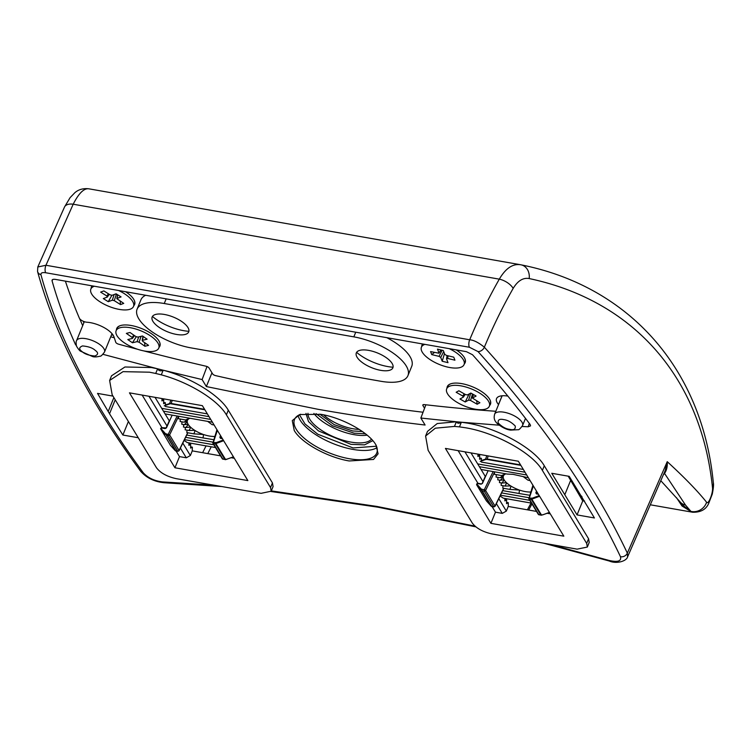 <?xml version="1.0" encoding="UTF-8"?>
<svg xmlns="http://www.w3.org/2000/svg" width="751" height="751" viewBox="0 0 751 751"><rect width="100%" height="100%" fill="white"/><g stroke="black" fill="none" stroke-linecap="round" stroke-linejoin="round"><path stroke-width="1.13" d="M543.508 543.151L609.268 561.016A5.482 1.314 -74 0 1 608.873 560.396L550.07 544.325M299.461 414.768L304.99 423.949L317.833 434.247L353.12 447.943L376.514 446.216M316.021 413.632L332.543 425.836L354.078 433.177L365.474 433.815M529.305 423.376L528.216 426.775L522.105 426.484M461.358 422.222L456.355 421.762C457.368 423.536 459.039 423.686 461.358 422.222L459.462 426.878L465.46 427.76C495.716 432.679 532.581 453.125 542.382 470.417L586.681 543.405L587.329 547.057L589.225 542.41L588.577 538.758L544.278 465.761C534.477 448.478 497.613 428.032 467.366 423.113L461.358 422.222L499.171 425.179M102.981 354.331L157.616 368.807C158.808 370.891 160.667 371.36 163.183 370.205L161.287 374.852C188.914 382.156 217.734 399.861 226.398 414.843L270.538 487.559L271.186 491.21L273.082 486.554L272.435 482.902L228.295 410.196C219.639 395.214 190.81 377.509 163.183 370.205L202.113 379.565L206.347 386.558L317.842 409.267C354.406 415.697 390.163 420.954 425.104 425.028L420.86 418.035L456.355 421.762L437.232 423.545L427.497 431.374L425.601 436.021L435.336 428.192L454.458 426.418L456.355 421.762M420.86 418.035L425.864 404.789M271.186 491.21L261.095 493.332L176.194 478.65C167.004 476.613 160.432 472.98 156.471 467.751L112.162 394.754L109.627 380.457L123.033 371.651L149.487 372.196L155.71 373.454L157.616 368.807L151.383 367.539L124.938 366.995L111.523 375.8L109.627 380.457M300.691 414.261A44.422 17.799 -157.8 0 0 294.505 419.471A44.422 17.799 -157.8 0 0 296.26 429.328A44.422 17.799 -157.8 0 0 349.281 458.73A44.422 17.799 -157.8 0 0 376.758 453.031A44.422 17.799 -157.8 0 0 375.979 444.967M349.215 460.964L373.529 459.452L378.1 453.801L375.894 444.827C368.901 432.473 342.54 417.856 320.912 414.336L299.762 414.524L292.28 420.616L294.232 430.464C301.235 442.827 327.586 457.443 349.215 460.964M372.815 440.668L364.535 444.864L350.933 444.339L318.462 430.914L308.473 421.518L305.986 413.388M307.985 413.275A34.546 13.847 -157.8 0 0 350.989 442.104A34.546 13.847 -157.8 0 0 371.454 439.185M359.185 429.375A27.421 10.983 22.2 0 1 352.792 428.727A27.421 10.983 22.2 0 1 323.625 414.862M362.404 431.534L352.726 430.961L334.176 424.653L319.813 414.148M660.796 480.687L679.984 501.752A10.965 10.345 -40.1 0 0 685.494 505.057L664.551 473.421C666.691 470.323 667.583 466.399 667.235 461.668C684.386 477.373 697.51 490.901 706.607 502.259C708.343 505.226 713.337 492.618 712.474 487.455C700.918 376.504 632.886 300.578 529.192 278.555C523.147 277.466 517.814 280.733 513.186 288.365C502.672 306.765 493.06 326.375 484.348 347.197A1425.802 571.351 22.2 0 1 627.338 553.121L627.592 556.866L665.236 470.492L667.235 461.668L627.338 553.121A5.482 4.609 -25.2 0 1 620.457 556.688C621.621 561.194 617.754 562.433 608.873 560.396M213.997 485.193L162.629 481.917C154.387 480.94 147.928 477.889 143.253 472.764A5.482 4.206 143.7 0 1 140.728 471.365C146.558 477.946 154.406 481.738 164.281 482.743L164.281 482.743A5.482 3.333 -87.4 0 1 162.629 481.917M663.903 473.543A5.482 3.492 43.7 0 1 664.551 473.421L663.358 474.801M76.471 345.77L75.457 344.493C65.722 322.789 57.93 301.555 52.063 280.808L52.11 280.048M52.692 279.522L52.063 280.808C51.875 279.522 53.011 279.053 55.471 279.4L466.418 351.675L472.539 354.754C493.482 378.157 512.68 401.391 530.122 424.456L530.553 425.883L528.216 426.775M112.988 396.115L97.536 393.393L109.524 413.773L122.873 435.036L138.259 437.739M594.426 517.965L569.22 476.35L551.769 473.28L577.04 514.904L594.426 517.965M679.984 501.752L682.734 505.076L690.648 511.356L682.011 505.986L676.426 497.603M712.474 487.455A13.161 10.401 -6.4 0 0 713.328 482.686C713.816 484.217 713.469 488.009 712.286 494.064L708.672 503.48C705.978 509.535 700.608 512.454 692.563 512.229L690.648 511.356L685.494 505.057L690.939 511.412A13.161 12.429 -39.7 0 0 706.607 502.259M529.192 278.555A13.161 10.749 -78 0 0 521.175 264.859A13.161 10.749 -78 0 0 520.837 264.793L521.175 264.859C628.606 286.272 702.101 367.859 713.328 482.686L713.328 482.686M520.837 264.793C512.895 263.432 505.714 268.22 499.302 279.156C488.46 298.25 478.584 318.462 469.685 339.781C473.665 340.062 478.556 342.531 484.348 347.197A5.482 3.868 137.9 0 1 478.011 351.562C541.771 422.315 589.253 490.694 620.457 556.688M587.329 547.057L577.068 549.15L491.83 533.914C482.705 531.849 476.181 528.225 472.276 523.034L428.136 450.328L425.601 436.021M207.023 366.535L202.113 379.565M163.183 370.205L157.616 368.807M206.347 386.558L211.97 372.787M76.067 343.123L75.457 344.493M520.293 264.69L88.684 188.783C80.441 187.881 76.255 191.58 74.95 192.603L70.106 197.635L64.539 206.966A13.161 7.21 25.8 0 1 73.194 204.216L45.952 265.263L37.803 266.98L37.55 271.486A5.482 4.806 -15.3 0 0 40.939 274.697C40.695 272.913 42.281 272.266 45.717 272.744L469.441 347.262L478.011 351.562M128.393 421.499L122.873 435.036M584.541 500.964L582.729 500.955L577.04 514.904M582.729 500.955L568.207 476.172M513.186 288.365A13.161 6.825 29.7 0 0 499.302 279.156L73.194 204.216C78.855 193.129 84.121 188.003 88.975 188.839M445.427 448.413L490.91 523.344L563.832 536.167L518.35 461.236L445.427 448.413M454.458 426.418L459.462 426.878M180.381 448.056L186.304 457.8L190.36 455.528L192.256 450.872L220.541 455.848M231.205 457.725L234.303 458.27M496.364 503.63L502.278 513.374L506.334 511.093L508.23 506.446L536.524 511.422M547.188 513.29L550.276 513.834M161.287 374.852L155.71 373.454M247.858 480.593L174.936 467.77L129.454 392.839L202.376 405.662L247.858 480.593M502.278 513.374L495.472 512.173L490.91 523.344M458.119 450.638L477.946 483.306M492.074 506.578L495.472 512.173M186.304 457.8L179.498 456.608L174.936 467.77M508.23 506.446L508.333 502.729L506.578 502.419M142.146 395.073L161.972 427.732M176.091 451.004L179.498 456.608M527.38 509.807L531.041 503.039M528.695 510.042L531.952 503.893M190.604 446.854L192.359 447.164L190.566 448.103L190.679 444.385L188.886 445.324L188.952 442.883M192.256 450.872L192.359 447.164M508.333 502.729L506.55 503.668L506.653 499.95L504.897 499.65M506.653 499.95L504.86 500.889L504.935 498.448M481.307 461.02L481.382 458.326L479.589 459.265L479.701 455.547L477.908 456.486L477.974 454.13M165.333 405.456L165.408 402.752L163.615 403.691L163.727 399.983L161.934 400.921L162 398.565M161.963 399.673L163.727 399.983M477.946 455.237L479.701 455.547M163.652 402.452L165.408 402.752M479.626 458.016L481.382 458.326M188.923 444.076L190.679 444.385M202.62 452.693L206.056 445.887M125.68 291.754A23.309 9.341 22.2 0 1 133.988 299.79A23.309 9.341 22.2 0 1 133.828 305.676M116.443 329.905A23.309 9.341 22.2 0 1 120.451 325.587A23.309 9.341 22.2 0 1 131.153 325.493A23.309 9.341 22.2 0 1 159.259 341.423A23.309 9.341 22.2 0 1 159.099 347.309M456.242 349.882A23.309 9.341 22.2 0 1 464.55 357.927A23.309 9.341 22.2 0 1 464.39 363.813M447.005 388.042A23.309 9.341 22.2 0 1 451.013 383.714A23.309 9.341 22.2 0 1 461.715 383.62A23.309 9.341 22.2 0 1 489.821 399.551A23.309 9.341 22.2 0 1 489.652 405.446M65.393 281.146A1401.131 561.457 -157.8 0 0 79.381 318.199A5.482 2.197 -157.8 0 0 79.54 318.499A5.482 2.197 -157.8 0 0 87.032 322.245A19.197 7.688 22.2 0 1 113.26 335.359A19.197 7.688 22.2 0 1 114.002 336.927L115.767 342.278A2.741 1.098 22.2 0 0 115.87 342.503A2.741 1.098 22.2 0 0 118.649 344.202A1094.029 438.396 -157.8 0 0 137.893 349.356M91.181 288.271A23.309 9.341 22.2 0 1 92.073 285.84M421.733 346.408A23.309 9.341 22.2 0 1 422.635 343.977M143.685 350.877A1094.029 438.396 -157.8 0 0 206.065 366.225A2.741 1.098 22.2 0 1 209.05 367.99L212.627 373.876A2.741 1.098 22.2 0 0 215.64 375.641A1110.485 444.996 -157.8 0 0 423.048 412.233M424.55 408.253L422.944 405.606A2.741 1.098 22.2 0 1 422.841 404.996A2.741 1.098 22.2 0 1 424.268 404.601A1094.029 438.396 -157.8 0 0 495.82 411.276M498.542 404.592L498.504 404.545A19.197 7.688 22.2 0 1 496.533 398.631A19.197 7.688 22.2 0 1 507.845 396.077M152.434 316.443A30.707 12.307 -157.8 0 0 188.886 331.313M152.932 321.362A19.742 7.914 -157.8 0 0 167.839 331.923A19.742 7.914 -157.8 0 0 185.563 334.345A19.742 7.914 -157.8 0 0 187.938 327.511A19.742 7.914 -157.8 0 0 164.751 314.519A19.742 7.914 -157.8 0 0 152.688 320.93A19.742 7.914 -157.8 0 0 152.932 321.362M356.603 352.35A30.707 12.307 -157.8 0 0 393.055 367.22M357.1 357.269A19.742 7.914 -157.8 0 0 372.008 367.83A19.742 7.914 -157.8 0 0 389.731 370.252A19.742 7.914 -157.8 0 0 392.106 363.418A19.742 7.914 -157.8 0 0 368.919 350.426A19.742 7.914 -157.8 0 0 356.856 356.838A19.742 7.914 -157.8 0 0 357.1 357.269M380.795 381.264L191.205 347.92A43.868 17.583 22.2 0 1 137.104 309.14A43.868 17.583 22.2 0 1 164.253 303.517L353.834 336.861A43.868 17.583 22.2 0 1 407.934 375.641A43.868 17.583 22.2 0 1 380.795 381.264M407.934 375.641L411.726 366.338A43.868 17.583 -157.8 0 0 386.803 337.668M145.647 295.265A43.868 17.583 -157.8 0 0 140.906 299.837L137.104 309.14M118.639 290.515A23.037 9.228 22.2 0 1 123.887 293.378A23.037 9.228 22.2 0 1 133.509 306.455A23.037 9.228 22.2 0 1 100.493 302.118A23.037 9.228 22.2 0 1 90.862 289.041L91.81 286.722A23.037 9.228 22.2 0 1 92.289 285.878M90.862 289.041A23.037 9.228 22.2 0 1 94.363 286.244M133.913 299.649A23.037 9.228 22.2 0 1 134.467 304.127L133.509 306.455M117.71 294.805L117.043 298.419L121.08 296.917L116.105 293.801L112.068 295.303L110.115 294.843L103.845 290.919L100.634 292.111L106.914 296.044L108.397 293.772M116.424 293.998L114.265 300.653L120.535 304.577L123.737 303.385L116.827 298.654L117.55 294.702M114.265 300.653L112.312 300.193L114.152 294.523M109.242 294.298L107.337 297.077L103.3 298.579L108.266 301.695L112.312 300.193M107.337 297.077L106.914 296.044M108.266 301.695L111.843 295.35M120.16 301.142L120.535 304.577M159.184 341.283A23.037 9.228 22.2 0 1 159.728 345.751L158.78 348.079A23.037 9.228 22.2 0 1 154.424 351.13A23.037 9.228 22.2 0 1 128.74 345.469A23.037 9.228 22.2 0 1 116.133 330.675A23.037 9.228 22.2 0 1 120.498 327.624A23.037 9.228 22.2 0 1 146.173 333.284A23.037 9.228 22.2 0 1 158.78 348.079M116.133 330.675L117.081 328.347A23.037 9.228 22.2 0 1 120.601 325.54M143.178 336.476L142.483 340.325L147.112 339.199L142.465 335.988L137.846 337.105L135.856 336.551L129.998 332.496L126.337 333.388L132.195 337.443L133.762 335.096M142.483 340.325L142.718 341.311L142.483 340.325M141.085 336.317L139.057 342.203L144.915 346.258L148.576 345.366L142.718 341.311M139.057 342.203L137.067 341.649L138.71 336.899M134.476 335.594L132.429 338.429L127.801 339.555L132.448 342.766L137.067 341.649M132.429 338.429L132.195 337.443M144.652 342.653L144.915 346.258M136.26 336.786L132.448 342.766M446.695 388.811A23.037 9.228 22.2 0 1 477.955 392.088A23.037 9.228 22.2 0 1 489.342 406.216A23.037 9.228 22.2 0 1 458.082 402.93A23.037 9.228 22.2 0 1 446.695 388.811L447.643 386.483A23.037 9.228 22.2 0 1 451.163 383.667M489.746 399.41A23.037 9.228 22.2 0 1 490.29 403.888L489.342 406.216M473.318 394.463L472.651 397.908L476.087 396.04L470.83 393.045L467.404 394.923L465.498 394.557L458.87 390.783L456.148 392.266L462.776 396.04L464.202 393.824M472.51 394.003L470.539 400.461L477.167 404.235L479.889 402.752L472.501 398.105L473.214 394.406M470.539 400.461L468.633 400.105L470.783 393.073M465.188 394.378L463.376 397.11L459.95 398.988L465.207 401.973L468.633 400.105M463.376 397.11L462.776 396.04M465.151 394.359L463.536 396.875M465.207 401.973L469.14 393.965M476.688 400.931L477.167 404.235M464.475 357.786A23.037 9.228 22.2 0 1 465.019 362.254L464.071 364.582A23.037 9.228 22.2 0 1 447.052 366.957A23.037 9.228 22.2 0 1 421.424 347.178A23.037 9.228 22.2 0 1 424.916 344.371M449.201 348.642A23.037 9.228 22.2 0 1 464.071 364.582M421.424 347.178L422.372 344.85A23.037 9.228 22.2 0 1 422.851 344.014M448.15 355.814L447.624 358.434L454.937 360.189L453.754 357.157L446.441 355.401L444.78 354.341L443.287 350.51L437.486 349.121L438.978 352.942L440.978 349.957M447.624 358.434L446.516 358.818L447.117 355.561M443.7 351.562L440.724 357.429L442.208 361.25L448.009 362.649L446.516 358.818M440.724 357.429L439.053 356.368L442.161 350.248M441.119 349.994L438.959 353.223L430.567 351.571L431.741 354.603L439.053 356.368M444.489 353.608L442.208 361.25M434.407 352.501L431.741 354.603M518.603 489.765A17.724 7.106 22.2 0 1 511.046 486.122L509.91 489.408L519.504 490.084A17.724 7.106 22.2 0 0 525.287 491.595A17.724 7.106 22.2 0 0 530.394 491.999L530.844 491.839M504.174 474.754L504.062 474.979A17.724 7.106 22.2 0 0 503.358 476.134A17.724 7.106 22.2 0 0 503.208 477.138L503.217 477.307A17.724 7.106 22.2 0 0 504.071 479.776L504.184 479.955A17.724 7.106 22.2 0 0 506.474 482.677L506.69 482.874A17.724 7.106 22.2 0 0 510.689 485.897L511.046 486.122M505.949 473.834L501.48 475.533L504.203 474.839A17.724 7.106 22.2 0 1 505.855 473.862M480.218 461.396L487.089 459.021L520.574 464.907M528.394 477.786L513.083 474.35L507.225 474.059L481.062 469.459M529.605 495.256L519.016 493.491L519.504 490.084M530.394 491.999L530.45 492.712M530.084 480.565L528 480.199L523.672 476.96M503.208 477.138L499.988 477.749L504.062 474.979M496.27 474.613L496.082 477.063L499.988 477.749M503.217 477.307L500.288 480.283L497.772 479.833L497.951 477.392M504.071 479.776L500.288 480.283M504.184 479.955L501.978 483.053L499.453 482.611L499.64 480.161M506.474 482.677L501.978 483.053M501.321 482.94L501.142 485.39L505.038 486.075L506.69 482.874M510.689 485.897L505.038 486.075M519.016 493.491L502.701 490.619M523.344 469.459L481.372 462.081M500.082 495.998L503.273 498.157L531.483 503.123M542.429 514.81L540.851 515.036L541.546 515.13L531.924 499.274L531.417 499.499L532.328 498.166L532.609 498.871L539.612 496.27M539.209 495.604L532.328 498.166L528.788 498.11L529.455 497.66A1.098 0.479 100 0 0 529.408 499.143L538.842 514.688A1.098 0.882 148.7 0 1 538.289 514.322L541.405 515.242L538.842 514.688A1.098 0.479 100 0 0 539.03 514.839A1.098 0.479 100 0 0 539.265 514.754M549.385 512.37L542.457 514.942M490.985 505.977L486.451 500.926M494.214 506.709A1.098 0.479 -80 0 1 493.886 506.897A1.098 0.479 -80 0 1 493.689 506.747L491.67 506.493A0.544 0.526 -57.3 0 1 491.304 506.296L491.539 505.864M493.144 471.581L484.301 489.718L481.429 489.211L476.894 484.16L476.641 484.78L481.166 489.83L481.429 489.211L482.255 490.854L484.264 491.201L493.689 506.747A1.098 0.882 -31.3 0 0 495.012 506.052L503.668 488.31M501.48 475.533L494.402 474.285L494.571 471.835M495.012 506.052L485.578 490.506A1.098 0.882 -31.3 0 1 484.264 491.201A1.098 0.479 -80 0 1 484.301 489.718L485.578 490.506L494.571 472.079M503.01 485.719L502.823 488.159L509.91 489.408M528.807 497.688L501.584 492.9M479.373 466.69L526.714 475.007M549.441 512.454L542.382 514.97M531.558 499.077L532.609 498.871M503.808 488.338L495.059 506.296L493.886 506.897L491.436 506.418L486.338 500.757M481.166 489.83L490.938 505.921M491.689 506.39L481.86 490.337M525.024 472.238L477.692 463.911M500.476 495.191L529.802 500.344M202.629 434.2A17.724 7.106 22.2 0 1 195.072 430.548L193.927 433.843L203.53 434.519A17.724 7.106 22.2 0 0 209.313 436.031A17.724 7.106 22.2 0 0 214.42 436.434L214.861 436.265M188.201 419.18L188.079 419.405A17.724 7.106 22.2 0 0 187.374 420.56A17.724 7.106 22.2 0 0 187.234 421.574L187.243 421.733A17.724 7.106 22.2 0 0 188.097 424.202L188.21 424.39A17.724 7.106 22.2 0 0 190.501 427.103L190.716 427.31A17.724 7.106 22.2 0 0 194.706 430.323L195.072 430.548M189.975 418.269L185.506 419.959L188.219 419.265A17.724 7.106 22.2 0 1 189.872 418.298M164.234 405.831L171.106 403.447L172.279 400.367M203.53 434.519L203.042 437.917L213.631 439.692M165.079 413.895L212.42 422.212M187.234 421.574L184.014 422.175L188.079 419.405M180.296 419.049L180.109 421.489L184.014 422.175M187.243 421.733L184.314 424.709L181.798 424.268L181.977 421.818M188.097 424.202L184.314 424.709M188.21 424.39L185.995 427.488L183.479 427.047L183.666 424.597M190.501 427.103L185.995 427.488M185.347 427.375L185.159 429.816L189.064 430.501L190.716 427.31M194.706 430.323L189.064 430.501M214.42 436.434L214.476 437.138M214.101 424.991L212.026 424.625L207.698 421.386M203.042 437.917L186.727 435.054M165.107 428.596L166.44 427.873L165.107 428.596L161.202 427.91L160.921 428.596L165.455 433.646L175.556 450.29M184.098 440.424L187.29 442.583L215.509 447.549M207.37 413.895L165.389 406.507M187.027 430.145L186.849 432.595L193.927 433.843M175.011 450.412L170.43 445.305L160.583 428.661L165.192 434.256L165.455 433.646L169.604 434.942L178.597 416.27M187.684 432.745L179.038 450.478A1.098 0.882 148.7 0 1 177.715 451.173L175.696 450.929A0.544 0.526 -57.3 0 1 175.462 450.844L175.462 450.844A0.544 0.526 -57.3 0 1 175.33 450.722L170.477 445.352M185.506 419.959L178.428 418.72L178.588 416.505M215.584 443.503L216.354 442.592L216.635 443.306L223.638 440.696M212.815 442.536L213.472 442.086A1.098 0.479 100 0 0 213.434 443.578A1.098 0.882 148.7 0 1 212.815 442.536L216.354 442.592L223.235 440.039M233.411 456.796L226.483 459.368M226.455 459.246L222.869 459.114A1.098 0.479 100 0 0 223.056 459.265A1.098 0.479 100 0 0 223.282 459.19M163.399 411.116L210.731 419.443M212.833 442.123L185.61 437.335M165.887 434.763L165.192 434.256M226.398 459.405L225.572 459.556L215.95 443.71L216.635 443.306M184.502 439.617L213.819 444.77M209.05 416.664L161.718 408.337M474.97 526.113L376.805 506.418L271.318 490.891M298.081 415.5A44.422 17.799 -157.8 0 0 353.073 449.427A44.422 17.799 -157.8 0 0 376.983 447.699M313.909 413.435A34.546 13.847 -157.8 0 0 354.031 434.66A34.546 13.847 -157.8 0 0 367.126 435.148M45.717 272.744A5.482 2.394 100 0 1 45.933 265.319A5.482 2.394 100 0 1 45.952 265.263L469.685 339.781A5.482 2.394 100 0 0 469.657 339.837A5.482 2.394 100 0 0 469.441 347.262M143.253 472.764C92.213 403.287 58.118 337.255 40.939 274.697M110.735 336.777A1095.709 439.072 -157.8 0 0 114.274 337.762M226.398 414.843L228.295 410.196M270.538 487.559L272.435 482.902M79.653 318.668A1408.285 564.33 -157.8 0 0 82.694 325.662M542.382 470.417L544.278 465.761M586.681 543.405L588.577 538.758M115.222 399.804L109.524 413.773M108.182 411.529L113.88 397.579M570.704 480.246L565.015 494.205M111.533 334.824L113.223 335.293M83.22 321.24L83.877 322.752M464.925 451.839L482.959 481.551M148.951 396.265L166.985 425.977M506.334 511.093L498.786 498.655M485.446 476.688L471.008 452.909M190.36 455.528L182.803 443.09M169.463 421.114L155.035 397.335M82.056 351.562C78.789 349.215 78.939 347.328 82.516 345.929C88.477 346.474 92.72 347.957 95.246 350.379C98.522 352.735 98.362 354.613 94.786 356.021C88.825 355.467 84.581 353.984 82.056 351.562M104.511 352.022C102.211 355.129 100.756 356.509 100.146 356.162C96.851 356.997 94.373 357.147 92.711 356.603L80.47 351.149C79.55 350.98 75.813 345.61 76.349 345.376C75.982 342.841 76.067 341.254 76.583 340.625A15.076 6.046 22.2 0 1 86.459 338.785A15.076 6.046 22.2 0 1 100.906 345.394A15.076 6.046 22.2 0 1 104.511 352.022L112.002 333.66M509.685 429.356C505.836 428.934 502.006 426.812 498.213 423.01C497.716 419.781 499.556 418.654 503.743 419.631C507.592 420.062 511.412 422.175 515.214 425.977C515.712 429.206 513.872 430.332 509.685 429.356M522.574 425.545C520.246 428.671 518.772 430.06 518.162 429.703L510.642 430.107C506.343 429.61 501.856 427.385 497.19 423.442C493.332 419.743 494.092 416.561 494.646 414.148A15.076 6.046 22.2 0 1 503.94 412.205A15.076 6.046 22.2 0 1 522.574 425.545L525.493 418.382M502.081 395.786L498.504 404.545M423.339 404.639L422.944 405.606M355.739 332.205L353.834 336.861M166.149 298.87L164.253 303.517M481.316 460.588L485.55 459.114L486.855 455.697M536.984 491.933L536.805 493.66M482.198 483.428L485.306 476.463M488.253 455.941L487.005 459.415L520.856 465.367M580.898 497.688L581.621 496.139M536.655 493.651L535.857 492.834L536.467 493.905L538.214 493.961M536.496 491.126L535.857 492.834M485.268 476.387L482.114 483.616L481.081 484.17L482.424 483.437L488.122 470.699M481.231 483.944L477.439 483.212L481.344 483.907L482.424 483.437M485.615 459.518L487.005 459.415M529.455 497.66L533.332 485.916M536.467 493.905L538.383 494.242M476.66 484.16L477.439 483.212L476.594 484.724L477.176 483.475L481.081 484.17M528.788 498.11A1.098 0.882 -31.3 0 0 529.408 499.143L531.417 499.499L540.851 515.036M486.404 500.87L476.594 484.724L486.404 500.87M165.342 405.014L169.576 403.55L170.881 400.123M166.215 427.854L169.332 420.898M221.01 436.369L220.832 438.086M169.642 403.954L171.106 403.447L204.601 409.342M166.44 427.873L172.148 415.134M220.681 438.086L219.883 437.27L220.494 438.34L222.24 438.396M220.522 435.561L219.883 437.27M171.031 403.841L204.882 409.793M175.715 450.825L166.281 435.28L168.28 435.636A1.098 0.479 -80 0 1 168.327 434.153L177.161 416.016M165.258 428.37L161.465 427.648L160.686 428.596M222.409 438.678L220.494 438.34M217.358 430.351L213.472 442.086M178.24 451.135A1.098 0.479 -80 0 1 177.903 451.323A1.098 0.479 -80 0 1 177.715 451.173L168.28 435.636A1.098 0.882 -31.3 0 0 169.604 434.942L179.038 450.478M169.294 420.823L166.112 427.92L161.465 427.648L160.583 428.661L170.364 445.193M233.467 456.89L225.422 459.678L222.305 458.758A1.098 0.882 148.7 0 0 222.869 459.114L213.434 443.578L215.434 443.925L224.868 459.471M271.045 491.501L377.753 507.16L475.852 526.855M221.723 486.526L164.281 482.743M609.268 561.016C616.58 564.208 626.541 561.175 627.601 556.857L627.601 556.857M37.55 271.486C54.964 334.852 89.36 401.475 140.728 471.365M64.539 206.966L37.803 266.98M692.46 512.21L650.291 504.785M207.792 453.604L211.228 446.798M76.583 340.625L84.319 321.672M494.646 414.148L502.137 395.786M142.953 336.317L142.192 340.579M582.063 496.862L581.33 498.448M538.176 493.895L536.543 493.538M532.919 485.24L528.854 498.786L538.289 514.322M220.569 437.964L222.202 438.331M187.834 432.764L179.085 450.722L177.903 451.323L174.983 450.384M222.305 458.758L212.871 443.212L216.945 429.675"/></g></svg>
